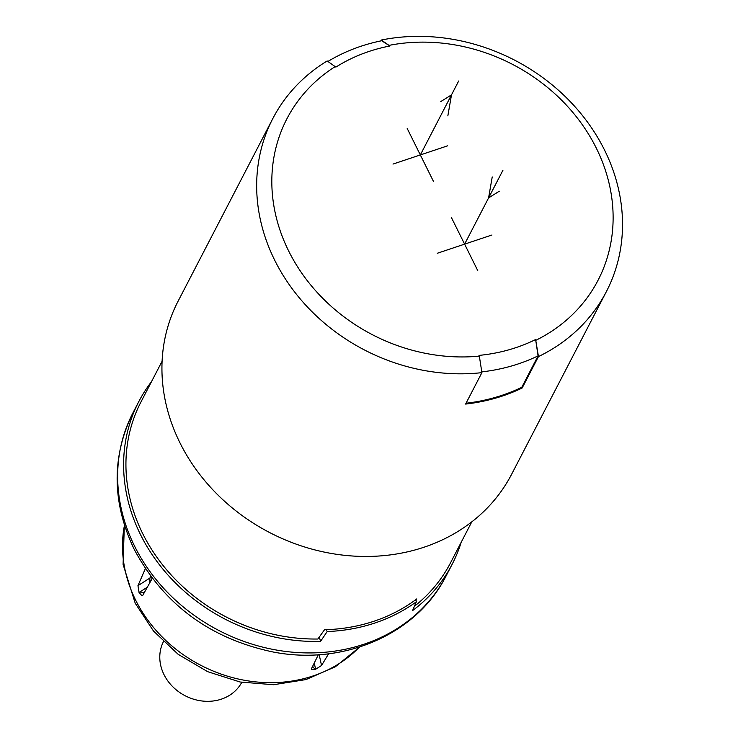 <?xml version="1.0" encoding="UTF-8"?>
<svg xmlns="http://www.w3.org/2000/svg" width="738" height="738" viewBox="0 0 738 738"><rect width="100%" height="100%" fill="white"/><g stroke="black" fill="none" stroke-linecap="round" stroke-linejoin="round"><path stroke-width="1.11" d="M152.268 578.334L142.766 595.354L142.12 595.815L139.307 593.001A136.899 118.91 27.4 0 1 139.178 592.743A136.899 118.91 27.4 0 1 139.048 592.485L137.96 585.658L149.879 578.075L149.915 582.54M149.879 578.075L150.709 576.258M319.185 654.661L321.537 665.491L315.615 669.274A136.899 118.91 27.4 0 1 315.08 669.44L311.445 669.495L311.445 668.711L318.364 654.717M321.537 665.491L328.631 653.767M137.96 585.658L145.349 568.62M359.369 647.106A136.604 118.661 -152.6 0 1 135.598 600.049A136.604 118.661 -152.6 0 1 124.464 525.253M241.76 682.336A44.132 38.339 -152.6 0 1 203.07 701.1A44.132 38.339 -152.6 0 1 164.011 674.633A44.132 38.339 -152.6 0 1 163.412 641.691M151.502 381.657A176.53 153.338 27.4 0 0 138.781 401.629A176.53 153.338 27.4 0 0 140.534 534.672A176.53 153.338 27.4 0 0 320.541 641.377L319.333 636.986M415.974 600.815L416.758 598.924A174.436 151.521 27.4 0 1 415.54 599.837L416.389 601.756L412.496 610.658A176.53 153.338 27.4 0 0 452.191 564.201A176.53 153.338 27.4 0 0 461.185 542.292M471.776 521.877L450.604 562.697A174.436 151.521 -152.6 0 1 414.415 606.276M416.389 601.756A176.53 153.338 -152.6 0 1 327.202 631.543L320.541 641.377M415.54 599.837A174.436 151.521 -152.6 0 1 326.178 629.689A174.436 151.521 27.4 0 1 324.526 629.735L317.875 639.016A174.436 151.521 -152.6 0 1 155.478 555.244A174.436 151.521 -152.6 0 1 140.921 402.062L162.092 361.242M326.178 629.689L327.202 631.543M272.811 118.578L178.079 301.224A187.886 163.199 27.4 0 0 179.952 442.818A187.886 163.199 27.4 0 0 424.027 547.218A187.886 163.199 27.4 0 0 511.637 474.239L606.378 291.602A187.886 163.199 27.4 0 0 575.188 106.927A187.886 163.199 27.4 0 0 381.315 40.036L389.904 45.996A174.436 151.521 27.4 0 0 335.873 67.103L327.183 60.95A187.886 163.199 27.4 0 0 272.811 118.578A187.886 163.199 27.4 0 0 298.567 296.916A187.886 163.199 27.4 0 0 481.905 372.644L465.604 404.064A187.886 163.199 27.4 0 0 502.467 396.002A187.886 163.199 27.4 0 0 522.153 388.013L538.454 356.583A187.886 163.199 27.4 0 0 606.378 291.602M380.854 40.913L381.315 40.036M466.029 403.243A187.037 162.471 27.4 0 0 521.794 387.293L538.094 355.864A187.037 162.471 -152.6 0 1 481.794 371.878M335.504 66.383A175.275 152.249 27.4 0 0 288.632 250.938A175.275 152.249 27.4 0 0 479.34 356.122L478.98 355.393A174.436 151.521 27.4 0 0 535.622 339.535L538.094 355.864M535.622 339.535L538.454 356.583M521.794 387.293L522.153 388.013M327.94 61.438A187.037 162.471 -152.6 0 1 381.675 40.747L389.904 45.996M535.972 340.246A175.275 152.249 27.4 0 0 596.313 148.144A175.275 152.249 27.4 0 0 389.553 45.276M481.905 372.644L479.34 356.122M447.671 145.81L392.994 164.076M407.21 128.504L433.455 181.382M491.951 235.007L437.274 253.272M477.735 270.578L451.481 217.701M464.608 244.14L502.965 170.201M420.328 154.943L458.685 80.995M499.312 191.197L488.584 197.922L492.228 176.926M440.761 101.595L451.499 94.861L447.846 115.866M144.344 592.531L139.307 593.001M139.048 592.485L147.296 587.236M315.08 669.44L312.626 666.331M314.259 663.019L315.615 669.274M151.585 577.439A111.383 96.752 27.4 0 0 152.019 578.776M446.232 575.677C416.859 634.468 343.244 666.027 272.562 651.885C209.73 638.453 163.605 604.265 134.205 549.34C111.918 502.394 111.466 456.988 132.822 413.105A176.53 153.338 27.4 0 0 134.584 546.157A176.53 153.338 27.4 0 0 291.611 652.097A176.53 153.338 27.4 0 0 446.232 575.677L452.191 564.201M359.757 646.986L335.384 666.746L306.002 679.569L273.558 684.726L240.071 682.004L207.599 671.645L178.135 654.302L153.495 631.027L135.22 603.232L123.089 564.395L124.344 524.866M132.822 413.105L138.781 401.629"/></g></svg>
